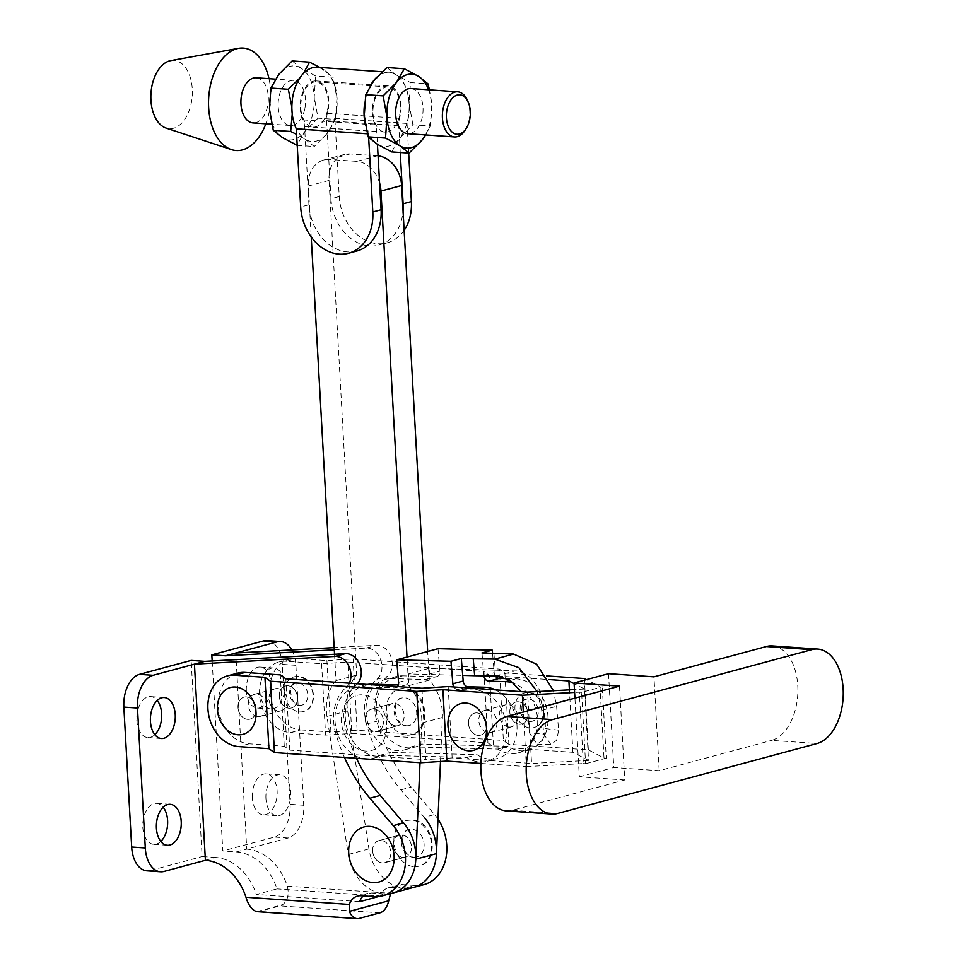 <?xml version="1.0" encoding="UTF-8"?>
<svg xmlns="http://www.w3.org/2000/svg" width="967" height="967" viewBox="0 0 967 967"><rect width="100%" height="100%" fill="white"/><g stroke="black" fill="none" stroke-linecap="round" stroke-linejoin="round"><path stroke-width="0.73" stroke-dasharray="4.83 3.63" d="M476.936 712.921A11.411 8.908 -105.1 0 0 474.604 713.138A11.411 8.908 -105.1 0 0 468.657 725.008A11.411 8.908 -105.1 0 0 478.194 735.404A11.411 8.908 -105.1 0 0 480.539 735.174A11.411 8.908 -105.1 0 0 486.486 723.304A11.411 8.908 -105.1 0 0 476.936 712.921A11.411 8.908 -105.1 0 0 474.604 713.138A11.411 8.908 -105.1 0 0 468.657 725.008A11.411 8.908 -105.1 0 0 478.194 735.404A11.411 8.908 -105.1 0 0 480.539 735.174A11.411 8.908 -105.1 0 0 486.486 723.304A11.411 8.908 -105.1 0 0 476.936 712.921M487.271 710.129A11.411 8.908 -105.1 0 0 484.926 710.358A11.411 8.908 -105.1 0 0 478.991 722.228A11.411 8.908 -105.1 0 0 488.528 732.611A11.411 8.908 -105.1 0 0 490.873 732.394A11.411 8.908 -105.1 0 0 496.82 720.524A11.411 8.908 -105.1 0 0 487.271 710.129M519.521 724.259A11.411 8.908 74.9 0 1 509.984 713.864A11.411 8.908 74.9 0 1 515.931 701.994A11.411 8.908 74.9 0 1 518.276 701.776A11.411 8.908 74.9 0 1 527.813 712.159A11.411 8.908 74.9 0 1 521.866 724.029A11.411 8.908 74.9 0 1 519.521 724.259A11.411 8.908 -105.1 0 0 521.866 724.029A11.411 8.908 -105.1 0 0 527.813 712.159A11.411 8.908 -105.1 0 0 518.276 701.776A11.411 8.908 -105.1 0 0 515.931 701.994A11.411 8.908 -105.1 0 0 509.984 713.864A11.411 8.908 -105.1 0 0 519.521 724.259M509.198 727.039A11.411 8.908 74.9 0 1 499.649 716.656A11.411 8.908 74.9 0 1 505.596 704.786A11.411 8.908 74.9 0 1 507.941 704.556A11.411 8.908 74.9 0 1 517.478 714.951A11.411 8.908 74.9 0 1 511.531 726.821A11.411 8.908 74.9 0 1 509.198 727.039M373.758 708.956A11.411 8.908 74.9 0 1 383.307 719.339A11.411 8.908 74.9 0 1 377.36 731.209A11.411 8.908 74.9 0 1 375.015 731.427A11.411 8.908 74.9 0 1 365.478 721.044A11.411 8.908 74.9 0 1 371.425 709.174A11.411 8.908 74.9 0 1 373.758 708.956M395.684 725.854A11.411 8.908 -105.1 0 0 398.029 725.637A11.411 8.908 -105.1 0 0 403.964 713.767A11.411 8.908 -105.1 0 0 394.427 703.384A11.411 8.908 -105.1 0 0 392.082 703.601A11.411 8.908 -105.1 0 0 386.135 715.471A11.411 8.908 -105.1 0 0 395.684 725.854M386.74 724.561A28.527 22.265 -105.1 0 0 362.492 694.874A28.527 22.265 -105.1 0 0 341.375 721.394A28.527 22.265 -105.1 0 0 365.635 751.081A28.527 22.265 -105.1 0 0 386.74 724.561M397.389 686.534A5.705 4.448 74.9 0 1 395.527 687.73A5.705 4.448 74.9 0 1 394.524 687.851L361.356 686.969A36.516 28.49 -105.1 0 0 361.042 686.957A36.516 28.49 -105.1 0 0 354.551 687.718A36.516 28.49 -105.1 0 0 335.646 726.326A36.516 28.49 -105.1 0 0 367.073 758.998A36.516 28.49 -105.1 0 0 373.564 758.225A36.516 28.49 -105.1 0 0 380.2 755.215L390.535 752.435A36.516 28.49 74.9 0 1 383.899 755.445A36.516 28.49 74.9 0 1 377.408 756.206A36.516 28.49 74.9 0 1 345.968 723.534A36.516 28.49 74.9 0 1 364.885 684.938A36.516 28.49 74.9 0 1 367.242 684.443M493.895 653.245L495.309 670.131L429.094 668.354L429.566 673.987A5.705 4.448 74.9 0 1 426.532 679.378A5.705 4.448 74.9 0 1 425.516 679.499L392.36 678.616A36.516 28.49 -105.1 0 0 392.034 678.604A36.516 28.49 -105.1 0 0 385.543 679.366A36.516 28.49 -105.1 0 0 366.638 717.961A36.516 28.49 -105.1 0 0 398.066 750.634A36.516 28.49 -105.1 0 0 404.557 749.872A36.516 28.49 -105.1 0 0 411.193 746.862L421.527 744.07L507.977 746.294A36.516 28.49 -105.1 0 0 528.441 750.126A36.516 28.49 -105.1 0 0 547.358 711.519A36.516 28.49 -105.1 0 0 515.919 678.846L507.167 678.616M392.36 678.616L402.683 675.824A36.516 28.49 -105.1 0 0 402.369 675.812A36.516 28.49 -105.1 0 0 395.878 676.574A36.516 28.49 -105.1 0 0 376.973 715.181A36.516 28.49 -105.1 0 0 408.4 747.854A36.516 28.49 -105.1 0 0 414.891 747.08A36.516 28.49 -105.1 0 0 421.527 744.07M406.176 725.879A14.263 11.133 -105.1 0 0 409.101 725.601A14.263 11.133 -105.1 0 0 416.523 710.769A14.263 11.133 -105.1 0 0 404.605 697.787A14.263 11.133 -105.1 0 0 401.668 698.065A14.263 11.133 -105.1 0 0 394.246 712.897A14.263 11.133 -105.1 0 0 406.176 725.879M406.696 735.162A23.679 18.482 -105.1 0 0 411.555 734.69A23.679 18.482 -105.1 0 0 423.884 710.068A23.679 18.482 -105.1 0 0 404.085 688.504A23.679 18.482 -105.1 0 0 399.226 688.975A23.679 18.482 -105.1 0 0 386.897 713.598A23.679 18.482 -105.1 0 0 406.696 735.162M483.899 675.824A5.705 4.448 74.9 0 1 483.851 675.437L481.965 652.93M558.612 730.182L545.593 728.61L543.551 739.501L537.181 744.143L529.408 732.865L543.708 734.11L550.864 744.493L556.726 740.226L558.612 730.182L556.605 706.309L553.438 690.704M495.309 670.131L514.988 670.941C527.656 669.962 543.43 689.12 543.672 705.777L545.593 728.61M529.408 732.865L527.498 710.141L521.358 691.659M537.132 691.574L541.713 710.334L543.708 734.11M411.193 746.862L497.654 749.074A36.516 28.49 -105.1 0 0 518.107 752.906A36.516 28.49 -105.1 0 0 537.652 719.919A36.516 28.49 -105.1 0 0 514.613 683.609M495.442 689.858A36.516 28.49 74.9 0 1 517.031 726.447A36.516 28.49 74.9 0 1 497.449 758.479A36.516 28.49 74.9 0 1 476.985 754.647L390.535 752.435M398.295 684.89L404.847 685.071A5.705 4.448 -105.1 0 0 405.862 684.95A5.705 4.448 -105.1 0 0 408.908 679.559L408.437 673.926L462.722 675.377M429.094 668.354L408.437 673.926M438.015 648.688L439.9 671.207A5.705 4.448 74.9 0 1 436.866 676.586A5.705 4.448 74.9 0 1 435.851 676.707L402.683 675.824M380.2 755.215L466.65 757.439A36.516 28.49 -105.1 0 0 487.114 761.271A36.516 28.49 -105.1 0 0 506.019 722.663A36.516 28.49 -105.1 0 0 474.592 689.991L457.85 689.544A5.705 4.448 74.9 0 1 453.886 686.957M497.654 749.074L507.977 746.294M466.65 757.439L476.985 754.647M361.356 686.969L370.035 684.636M495.322 675.981A5.705 4.448 74.9 0 1 494.185 672.657L492.554 653.208M304.702 109.198A22.616 13.659 -86 0 1 290.269 125.505A22.616 13.659 -86 0 1 278.98 96.676A22.616 13.659 -86 0 1 293.412 80.37A22.616 13.659 -86 0 1 304.702 109.198M256.207 77.783A22.616 13.659 -86 0 1 267.496 106.612A22.616 13.659 -86 0 1 253.064 122.918M268.983 78.678A51.348 30.992 -86 0 1 268.862 113.514A51.348 30.992 -86 0 1 265.84 123.8M170.821 60.595A34.232 20.658 -86 0 1 191.067 104.049A34.232 20.658 -86 0 1 166.131 128.103M399.528 115.798A22.616 13.659 -86 0 1 385.096 132.104A22.616 13.659 -86 0 1 373.806 103.276A22.616 13.659 -86 0 1 388.238 86.97A22.616 13.659 -86 0 1 399.528 115.798M327.39 110.782A22.616 13.659 -86 0 1 312.957 127.088A22.616 13.659 -86 0 1 301.656 98.259A22.616 13.659 -86 0 1 316.1 81.953A22.616 13.659 -86 0 1 327.39 110.782M404.133 230.327A45.352 35.392 74.9 0 1 387.126 242.85A45.352 35.392 74.9 0 1 377.819 243.732A45.352 35.392 74.9 0 1 339.248 196.543L334.884 118.385A37.362 22.555 94 0 0 337.084 98.429A37.362 22.555 94 0 0 317.116 67.243M339.248 196.543L330.98 198.779A45.352 35.392 -105.1 0 0 369.551 245.969A45.352 35.392 -105.1 0 0 378.859 245.074A45.352 35.392 -105.1 0 0 403.058 210.987M356.823 251.021A45.352 35.392 74.9 0 1 347.516 251.904A45.352 35.392 74.9 0 1 308.944 204.714L300.677 206.95M318.034 118.179L304.798 131.56A37.084 22.386 94 0 0 314.227 96.905L318.034 118.179L335.452 119.388L327.487 133.132A37.084 22.386 -86 0 1 327.329 133.337L326.616 120.67A13.804 8.328 -86 0 1 327.426 113.296A23.679 14.287 94 0 0 328.816 100.665A23.679 14.287 94 0 0 316.173 80.902A23.679 14.287 94 0 0 300.229 108.377A23.679 14.287 94 0 0 302.973 119.896A13.804 8.328 -86 0 1 304.569 126.617L305.282 139.284A37.084 22.386 -86 0 1 305.101 139.175L296.615 134.365M400.967 105.681A23.679 14.287 94 0 0 388.311 85.918A23.679 14.287 94 0 0 372.38 113.393A23.679 14.287 94 0 0 375.123 124.912A13.804 8.328 -86 0 1 376.719 131.633L377.432 144.301A37.084 22.386 94 0 0 399.468 138.366L398.755 125.686A13.804 8.328 -86 0 1 399.576 118.325A23.679 14.287 94 0 0 400.967 105.681M365.175 123.836A37.362 22.555 94 0 0 368.439 133.809L368.657 137.411M408.678 153.088L407.034 123.401A37.362 22.555 94 0 0 409.222 103.457A37.362 22.555 94 0 0 389.266 72.259A37.362 22.555 94 0 0 376.9 77.13M370.385 85.616A37.362 22.555 94 0 0 364.305 106.249M467.436 100.35A22.616 13.659 -86 0 1 468.959 120.633A22.616 13.659 -86 0 1 465.381 129.832M410.927 88.553A22.616 13.659 -86 0 1 422.216 117.382A22.616 13.659 -86 0 1 407.784 133.688M299.661 78.218L303.372 73.468M319.884 67.436L333.095 77.203L315.677 75.994L301.257 68.282A37.084 22.386 94 0 0 278.871 74.314A37.084 22.386 94 0 0 269.455 108.969A37.084 22.386 94 0 0 282.412 137.592A37.084 22.386 94 0 0 304.798 131.56L296.833 145.304M292.119 60.945L301.257 68.282A37.084 22.386 94 0 1 314.227 96.905L315.677 75.994M335.452 119.388L336.915 98.477L333.095 77.203M292.252 113.997L292.143 110.552A37.084 22.386 -86 0 1 301.559 75.897A37.084 22.386 -86 0 1 323.945 69.866A37.084 22.386 94 0 1 336.915 98.477A37.084 22.386 -86 0 1 334.727 118.276A37.084 22.386 -86 0 1 334.667 118.494A37.084 22.386 -86 0 1 327.487 133.132L314.251 146.513L305.101 139.175A37.084 22.386 -86 0 1 296.518 128.78A37.084 22.386 -86 0 1 296.434 128.599A37.084 22.386 94 0 1 292.143 110.552L291.877 107.144M297.232 145.328L314.251 146.513M330.98 198.779L327.329 133.337A37.084 22.386 -86 0 1 305.282 139.284L308.944 204.714M391.659 151.904L399.637 138.16L412.873 124.779L430.291 125.988L431.741 105.077A37.084 22.386 94 0 0 428.623 89.786M425.48 134.909A37.084 22.386 -86 0 0 431.741 105.077L429.493 89.846M430.291 125.988L425.71 134.933M400.253 152.496L399.468 138.366A37.084 22.386 -86 0 0 399.637 138.16A37.084 22.386 94 0 0 406.817 123.522A37.084 22.386 94 0 0 406.877 123.293A37.084 22.386 94 0 0 409.053 103.505A37.084 22.386 94 0 0 396.095 74.882A37.084 22.386 94 0 0 373.709 80.914A37.084 22.386 94 0 0 364.281 115.569A37.084 22.386 94 0 0 368.572 133.627A37.084 22.386 94 0 0 368.669 133.809A37.084 22.386 94 0 0 377.251 144.192A37.084 22.386 94 0 0 377.432 144.301L377.432 144.313M412.873 124.779L409.053 103.505L410.516 82.594L427.934 83.803M386.945 67.533L396.095 74.882L410.516 82.594M385.978 713.984A11.411 8.908 74.9 0 1 392.082 703.601A11.411 8.908 74.9 0 1 404.133 715.254A11.411 8.908 74.9 0 1 398.029 725.637A11.411 8.908 74.9 0 1 385.978 713.984M365.321 719.557A11.411 8.908 74.9 0 1 371.425 709.174A11.411 8.908 74.9 0 1 383.464 720.826A11.411 8.908 74.9 0 1 377.36 731.209A11.411 8.908 74.9 0 1 365.321 719.557M393.327 845.496A11.411 8.908 74.9 0 1 399.431 835.113A11.411 8.908 74.9 0 1 411.483 846.766A11.411 8.908 74.9 0 1 405.378 857.149A11.411 8.908 74.9 0 1 393.327 845.496M372.67 851.069A11.411 8.908 74.9 0 1 378.774 840.686A11.411 8.908 74.9 0 1 390.813 852.338A11.411 8.908 74.9 0 1 384.709 862.721A11.411 8.908 74.9 0 1 372.67 851.069M334.546 654.248L336.02 680.623A42.79 33.398 -105.1 0 0 326.979 716.414L348.253 854.49A42.79 33.398 -105.1 0 0 392.88 893.012A42.79 33.398 -105.1 0 1 384.104 893.859L371.401 892.964A17.116 13.357 74.9 0 0 367.883 893.303A17.116 13.357 74.9 0 0 363.266 895.913M420.016 762.709L421.757 723.014A42.79 33.398 -105.1 0 0 408.618 685.676L407.022 657.052M379.596 183.029A28.527 22.265 -105.1 0 0 356.702 161.368L329.481 159.482A28.527 22.265 -105.1 0 0 323.631 160.038A28.527 22.265 -105.1 0 0 308.364 186.002L311.217 236.951M378.073 155.868A28.527 22.265 -105.1 0 0 377.372 155.796L350.151 153.91A28.527 22.265 -105.1 0 0 344.288 154.466A28.527 22.265 -105.1 0 0 329.034 180.43L356.69 675.051A42.79 33.398 -105.1 0 0 347.637 710.842L368.923 848.917A42.79 33.398 -105.1 0 0 413.55 887.44M440.493 761.488L442.415 717.441A42.79 33.398 -105.1 0 0 429.288 680.103L427.68 651.48M408.618 685.676L429.288 680.103M336.02 680.623L356.69 675.051M382.376 862.939A11.411 8.908 -105.1 0 0 384.709 862.721A11.411 8.908 -105.1 0 0 390.656 850.851A11.411 8.908 -105.1 0 0 381.119 840.456A11.411 8.908 -105.1 0 0 378.774 840.686A11.411 8.908 -105.1 0 0 372.827 852.556A11.411 8.908 -105.1 0 0 382.376 862.939M403.034 857.366A11.411 8.908 -105.1 0 0 405.378 857.149A11.411 8.908 -105.1 0 0 411.326 845.279A11.411 8.908 -105.1 0 0 401.776 834.884A11.411 8.908 -105.1 0 0 399.431 835.113A11.411 8.908 -105.1 0 0 393.496 846.983A11.411 8.908 -105.1 0 0 403.034 857.366M289.024 708.219A11.411 8.908 74.9 0 1 279.487 697.823A11.411 8.908 74.9 0 1 285.422 685.954A11.411 8.908 74.9 0 1 287.767 685.736A11.411 8.908 74.9 0 1 297.316 696.119A11.411 8.908 74.9 0 1 291.369 707.989A11.411 8.908 74.9 0 1 289.024 708.219A11.411 8.908 -105.1 0 0 291.369 707.989A11.411 8.908 -105.1 0 0 297.316 696.119A11.411 8.908 -105.1 0 0 287.767 685.736A11.411 8.908 -105.1 0 0 285.422 685.954A11.411 8.908 -105.1 0 0 279.487 697.823A11.411 8.908 -105.1 0 0 289.024 708.219M277.432 688.516A11.411 8.908 -105.1 0 0 275.099 688.746A11.411 8.908 -105.1 0 0 269.152 700.616A11.411 8.908 -105.1 0 0 278.689 710.999A11.411 8.908 -105.1 0 0 281.034 710.781A11.411 8.908 -105.1 0 0 286.981 698.911A11.411 8.908 -105.1 0 0 277.432 688.516M246.44 696.881A11.411 8.908 -105.1 0 0 244.095 697.098A11.411 8.908 -105.1 0 0 238.16 708.968A11.411 8.908 -105.1 0 0 247.697 719.363A11.411 8.908 -105.1 0 0 250.042 719.134A11.411 8.908 -105.1 0 0 255.989 707.264A11.411 8.908 -105.1 0 0 246.44 696.881A11.411 8.908 -105.1 0 0 244.095 697.098A11.411 8.908 -105.1 0 0 238.16 708.968A11.411 8.908 -105.1 0 0 247.697 719.363A11.411 8.908 -105.1 0 0 250.042 719.134A11.411 8.908 -105.1 0 0 255.989 707.264A11.411 8.908 -105.1 0 0 246.44 696.881M258.032 716.571A11.411 8.908 74.9 0 1 248.495 706.188A11.411 8.908 74.9 0 1 254.43 694.318A11.411 8.908 74.9 0 1 256.775 694.088A11.411 8.908 74.9 0 1 266.312 704.484A11.411 8.908 74.9 0 1 260.377 716.354A11.411 8.908 74.9 0 1 258.032 716.571M160.824 841.435A20.537 12.402 -86 0 1 153.777 844.348A20.537 12.402 -86 0 1 142.802 827.196A20.537 12.402 -86 0 1 156.63 803.372A20.537 12.402 -86 0 1 163.193 807.227M154.853 734.654A20.537 12.402 -86 0 1 147.806 737.567A20.537 12.402 -86 0 1 136.831 720.415A20.537 12.402 -86 0 1 150.659 696.591A20.537 12.402 -86 0 1 157.234 700.446M246.355 690.885A20.537 12.402 -86 0 1 260.183 667.049A20.537 12.402 -86 0 1 271.147 684.201A20.537 12.402 -86 0 1 257.331 708.037A20.537 12.402 -86 0 1 246.355 690.885M259.966 691.828A20.537 12.402 -86 0 1 273.794 668.004A20.537 12.402 -86 0 1 284.769 685.144A20.537 12.402 -86 0 1 270.941 708.98A20.537 12.402 -86 0 1 259.966 691.828M252.327 797.666A20.537 12.402 -86 0 1 266.155 773.842A20.537 12.402 -86 0 1 277.118 790.982A20.537 12.402 -86 0 1 263.302 814.818A20.537 12.402 -86 0 1 252.327 797.666M265.937 798.621A20.537 12.402 -86 0 1 279.765 774.785A20.537 12.402 -86 0 1 290.729 791.925A20.537 12.402 -86 0 1 276.913 815.761A20.537 12.402 -86 0 1 265.937 798.621M334.304 649.824L366.034 648.083A17.116 13.357 74.9 0 1 367.375 648.083A17.116 13.357 74.9 0 1 380.998 660.715A17.116 13.357 74.9 0 1 376.985 679.233A42.79 33.398 -105.1 0 0 366.493 724.029A142.632 111.314 -105.1 0 0 400.894 789.858L424.223 817.308L434.558 814.516L411.229 787.078A142.632 111.314 74.9 0 1 376.828 721.249A42.79 33.398 74.9 0 1 387.32 676.453A17.116 13.357 -105.1 0 0 391.333 657.935A17.116 13.357 -105.1 0 0 377.71 645.303A17.116 13.357 -105.1 0 0 376.356 645.291L334.171 647.612M413.525 857.391A14.263 11.133 -105.1 0 0 416.451 857.113A14.263 11.133 -105.1 0 0 423.884 842.281A14.263 11.133 -105.1 0 0 411.954 829.299A14.263 11.133 -105.1 0 0 409.029 829.577A14.263 11.133 -105.1 0 0 401.595 844.409A14.263 11.133 -105.1 0 0 413.525 857.391M414.045 866.662A23.679 18.482 -105.1 0 0 418.904 866.202A23.679 18.482 -105.1 0 0 431.234 841.58A23.679 18.482 -105.1 0 0 411.434 820.016A23.679 18.482 -105.1 0 0 406.575 820.487A23.679 18.482 -105.1 0 0 394.246 845.11A23.679 18.482 -105.1 0 0 414.045 866.662M291.816 649.933A28.527 17.225 -86 0 1 295.89 665.32L303.711 805.257A28.527 17.225 -86 0 1 288.069 838.002L246.742 849.147A51.348 40.07 74.9 0 1 287.308 886.123C289.29 894.427 287.755 900.603 282.715 904.641A17.116 10.335 -86 0 1 280.104 905.922L259.434 911.494A17.116 10.335 -86 0 1 257.307 911.7M205.403 860.292L215.738 857.499A51.348 40.07 74.9 0 1 256.315 894.475L276.985 888.903A51.348 40.07 -105.1 0 0 236.407 851.927L222.797 850.984L212.172 660.957M215.738 857.499L202.127 856.557L191.164 660.413M356.46 758.285A142.632 111.314 74.9 0 1 345.835 729.601A42.79 33.398 74.9 0 1 356.315 684.805A17.116 13.357 -105.1 0 0 357.403 683.754M359.664 901.667L256.315 894.475M287.308 886.123L390.656 893.315A17.116 13.357 74.9 0 1 398.875 884.95A17.116 13.357 74.9 0 1 402.393 884.612L415.097 885.494L404.762 888.286L392.058 887.392A17.116 13.357 -105.1 0 0 388.541 887.73A17.116 13.357 -105.1 0 0 380.321 896.095L276.985 888.903M380.321 896.095L378.701 896.53M236.407 851.927L246.742 849.147L235.767 653.003M267.037 640.553A28.527 17.225 -86 0 1 282.279 664.365L290.1 804.314A28.527 17.225 -86 0 1 274.459 837.059L222.797 850.984M164.076 871.436L150.465 870.493A28.527 17.225 -86 0 1 146.911 870.844M150.465 870.493L202.127 856.557M344.47 757.451A142.632 111.314 74.9 0 1 335.501 732.394A42.79 33.398 74.9 0 1 345.981 687.597A17.116 13.357 -105.1 0 0 349.305 683.186M415.097 885.494A42.79 33.398 -105.1 0 0 423.884 884.66M437.978 819.073A42.79 33.398 -105.1 0 0 434.558 814.516M772.319 645.92A47.637 28.756 -86 0 1 797.775 685.688A47.637 28.756 -86 0 1 771.642 740.371L817.018 743.526M529.856 721.467A11.411 8.908 -105.1 0 0 532.201 721.249A11.411 8.908 -105.1 0 0 538.148 709.379A11.411 8.908 -105.1 0 0 528.598 698.984A11.411 8.908 -105.1 0 0 526.266 699.214A11.411 8.908 -105.1 0 0 520.319 711.083A11.411 8.908 -105.1 0 0 529.856 721.467M528.236 692.529A17.974 14.021 74.9 0 1 543.273 708.884A17.974 14.021 74.9 0 1 533.905 727.583A17.974 14.021 74.9 0 1 530.218 727.933A17.974 14.021 74.9 0 1 515.193 711.567A17.974 14.021 74.9 0 1 524.549 692.88A17.974 14.021 74.9 0 1 528.236 692.529M299.359 705.427A11.411 8.908 -105.1 0 0 301.704 705.209A11.411 8.908 -105.1 0 0 307.639 693.339A11.411 8.908 -105.1 0 0 298.102 682.944A11.411 8.908 -105.1 0 0 295.757 683.173A11.411 8.908 -105.1 0 0 289.822 695.043A11.411 8.908 -105.1 0 0 299.359 705.427M299.722 711.893A17.974 14.021 -105.1 0 0 303.408 711.543A17.974 14.021 -105.1 0 0 312.764 692.843A17.974 14.021 -105.1 0 0 297.739 676.489A17.974 14.021 -105.1 0 0 294.053 676.84A17.974 14.021 -105.1 0 0 284.697 695.527A17.974 14.021 -105.1 0 0 299.722 711.893M321.612 663.737L325.601 735.113L290.39 732.66A36.226 28.273 74.9 0 1 260.099 699.673A36.226 28.273 74.9 0 1 278.967 661.996A36.226 28.273 74.9 0 1 286.401 661.283L321.612 663.737L347.83 662.057L483.947 671.533L487.936 742.898L351.819 733.433L347.83 662.057M290.39 732.66L300.725 729.88A36.226 28.273 74.9 0 1 270.434 696.893A36.226 28.273 74.9 0 1 289.302 659.204A36.226 28.273 74.9 0 1 296.736 658.503L326.919 660.606L353.136 658.914L499.395 669.091L504.883 672.984L546.488 675.885M504.883 672.984L508.872 744.36L588.347 749.884L603.988 757.983L599.999 686.618L586.486 679.62M588.347 749.884L584.358 678.52M508.872 744.36L503.384 740.468L499.395 669.091M300.725 729.88L330.919 731.971L357.125 730.29L503.384 740.468M357.125 730.29L353.136 658.914M330.919 731.971L326.919 660.606M325.601 735.113L351.819 733.433M487.936 742.898L493.484 746.79L489.495 675.413L483.947 671.533M493.484 746.79L572.887 752.314L588.528 760.413L584.539 689.048L574.12 683.645M572.887 752.314L569.394 689.846M237.64 673.141A36.226 28.273 -105.1 0 0 218.772 710.818A36.226 28.273 -105.1 0 0 249.063 743.804L284.274 746.258L289.822 750.15L425.951 759.615L421.95 688.238M584.539 689.048L574.458 689.58M588.528 760.413L531.56 763.459L527.571 692.094M448.168 686.558L452.157 757.935L531.56 763.459M452.157 757.935L425.951 759.615M289.822 750.15L285.833 678.774M284.274 746.258L280.285 674.881M480.877 763.447L526.362 766.601L523.304 712.063M526.362 766.601L583.319 763.555L579.33 692.191L574.616 692.432M489.495 675.413L548.64 679.535M603.988 757.983L606.261 758.152L602.26 686.775L599.999 686.618M583.319 763.555L585.591 763.725L581.602 692.348L602.26 686.775M579.33 692.191L581.602 692.348M585.591 763.725L606.261 758.152M619.509 686.123L624.755 779.982L512.305 810.298A47.637 28.756 -86 0 1 506.37 810.89M624.755 779.982L579.33 776.815L574.93 698.138M608.521 673.673L613.767 767.532L659.192 770.687L771.642 740.371M659.192 770.687L653.946 676.827M579.33 776.815L613.767 767.532M429.566 673.987L439.9 671.207M398.573 682.351L408.908 679.559M541.713 710.334L556.605 706.309M527.498 710.141L543.672 705.777M496.264 675.993L514.988 670.941M457.85 689.544L464.668 687.706M510.31 680.357L515.919 678.846M479.281 688.734L474.592 689.991M425.516 679.499L435.851 676.707M394.524 687.851L404.847 685.071M483.851 675.437L494.185 672.657M399.576 118.325L327.426 113.296M368.439 133.809L367.255 133.724M368.451 133.869L367.267 133.784M407.034 123.401L334.884 118.385M407.022 123.462L334.884 118.445M398.755 125.686L326.616 120.67M375.123 124.912L302.973 119.896M376.719 131.633L304.569 126.617M348.253 854.49L368.923 848.917M421.757 723.014L442.415 717.441M356.702 161.368L377.372 155.796M329.481 159.482L350.151 153.91M308.364 186.002L329.034 180.43M326.979 716.414L347.637 710.842M366.034 648.083L376.356 645.291M379.922 912.86L280.104 905.922M359.265 918.432L259.434 911.494M295.89 665.32L282.279 664.365M303.711 805.257L290.1 804.314M288.069 838.002L274.459 837.059M361.066 895.756L371.401 892.964M373.77 896.639L384.104 893.859M392.058 887.392L402.393 884.612M256.763 911.639L282.715 904.641M345.981 687.597L356.315 684.805M335.501 732.394L345.835 729.601M376.985 679.233L387.32 676.453M366.493 724.029L376.828 721.249M400.894 789.858L411.229 787.078M286.401 661.283L296.736 658.503M249.063 743.804L238.728 746.597M512.305 810.298L557.681 813.452M484.926 710.358L505.596 704.786M377.36 731.209L398.029 725.637L377.36 731.209M373.564 758.225L383.899 755.445M354.551 687.718L364.885 684.938M404.557 749.872L414.891 747.08M385.543 679.366L395.878 676.574M409.101 725.601L406.756 725.818C391.43 723.594 393.231 697.545 401.668 698.065M399.226 688.975L404.665 688.456C426.737 688.794 433.24 729.94 411.555 734.69M395.527 687.73L405.862 684.95M487.114 761.271L497.449 758.479M518.107 752.906L528.441 750.126M537.181 744.143L550.864 744.493M426.532 679.378L436.866 676.586M371.425 709.174L392.082 703.601L371.425 709.174M511.531 726.821L490.873 732.394M290.269 125.505L271.703 124.211M385.096 132.104L312.957 127.088M388.311 85.918L316.173 80.902M389.266 72.259L382.195 71.763M387.126 242.85L378.859 245.074M388.238 86.97L316.1 81.953M293.412 80.37L275.486 79.125M378.774 840.686L399.431 835.113L378.774 840.686M323.631 160.038L344.288 154.466M384.709 862.721L405.378 857.149L384.709 862.721M275.099 688.746L254.43 694.318M170.24 804.314L156.63 803.372M164.269 697.533L150.659 696.591M273.794 668.004L260.183 667.049M279.765 774.785L266.155 773.842M416.451 857.113L414.106 857.33C398.791 855.094 400.58 829.057 409.029 829.577M406.575 820.487L412.027 819.956C434.086 820.306 440.589 861.452 418.904 866.202M357.548 896.095L367.883 893.303M388.541 887.73L398.875 884.95M276.913 815.761L263.302 814.818M270.941 708.98L257.331 708.037M161.416 738.51L147.806 737.567M167.388 845.291L153.777 844.348M260.377 716.354L281.034 710.781M532.201 721.249L530.267 721.43C521.044 723.243 517.599 697.848 526.266 699.214M524.549 692.88L528.647 692.481C545.352 692.674 550.271 724.126 533.905 727.583M301.704 705.209L299.77 705.39C290.547 707.203 287.102 681.808 295.757 683.173M294.053 676.84L298.15 676.441C314.843 676.634 319.775 708.086 303.408 711.543M278.967 661.996L289.302 659.204"/><path stroke-width="1.45" d="M367.242 684.443A36.516 28.49 74.9 0 1 371.376 684.177A36.516 28.49 74.9 0 1 371.691 684.189L398.295 684.89M461.307 658.503L473.238 658.817L474.652 675.703L462.722 675.377L461.307 658.503L450.973 661.283L452.858 683.802L463.193 681.01A5.705 4.448 -105.1 0 0 468.185 686.763L484.926 687.211A36.516 28.49 74.9 0 1 495.442 689.858M553.438 690.704L536.661 664.208L513.574 654.055L481.965 652.93L492.3 650.138L438.015 648.688L396.688 659.832L398.573 682.351A5.705 4.448 74.9 0 1 397.389 686.534M473.238 658.817L494.85 659.107L518.832 667.653L537.132 691.574M521.358 691.659L509.657 679.958L496.264 675.993L474.652 675.703M514.613 683.609A36.516 28.49 -105.1 0 0 505.584 681.638L488.843 681.191A5.705 4.448 74.9 0 1 483.899 675.824M463.193 681.01L462.722 675.377M396.688 659.832L450.973 661.283M453.886 686.957A5.705 4.448 74.9 0 1 452.858 683.802M507.167 678.616L499.177 678.399A5.705 4.448 74.9 0 1 495.322 675.981M370.035 684.636L371.691 684.189M492.554 653.208L492.3 650.138M271.703 124.211L253.064 122.918A22.616 13.659 -86 0 1 241.762 94.089A22.616 13.659 -86 0 1 256.207 77.783L275.486 79.125M265.84 123.8A51.348 30.992 -86 0 1 231.451 149.607A51.348 30.992 -86 0 1 210.455 85.096A51.348 30.992 -86 0 1 238.498 48.35A51.348 30.992 -86 0 1 268.983 78.678M231.451 149.607L166.131 128.103A34.232 20.658 -86 0 1 152.133 85.096A34.232 20.658 -86 0 1 170.821 60.595L238.498 48.35M382.195 71.763L317.116 67.243A37.362 22.555 94 0 0 291.961 110.601A37.362 22.555 94 0 0 296.289 128.792L300.677 206.95A45.352 35.392 -105.1 0 0 339.248 254.14A45.352 35.392 -105.1 0 0 348.555 253.245A45.352 35.392 -105.1 0 0 372.815 211.966L381.083 209.742A45.352 35.392 74.9 0 1 356.823 251.021L348.555 253.245M364.305 106.249A37.362 22.555 94 0 0 364.112 115.617A37.362 22.555 94 0 0 365.175 123.836M376.9 77.13A37.362 22.555 94 0 0 370.385 85.616M466.481 128.031L465.381 129.832A22.616 13.659 -86 0 1 454.526 136.939A22.616 13.659 -86 0 1 443.224 108.111A22.616 13.659 -86 0 1 457.657 91.805A22.616 13.659 -86 0 1 467.436 100.35L468.27 102.272A19.763 11.93 94 0 0 456.907 95.165A19.763 11.93 94 0 0 447.117 109.053A19.763 11.93 94 0 0 451.698 131.681A19.763 11.93 94 0 0 466.481 128.031A19.763 11.93 94 0 0 469.599 119.993A19.763 11.93 94 0 0 468.27 102.272M454.526 136.939L407.784 133.688A22.616 13.659 -86 0 1 396.494 104.859A22.616 13.659 -86 0 1 410.927 88.553L457.657 91.805M297.232 145.328L282.412 137.592L273.262 130.255L269.455 108.969L270.905 88.07L288.323 89.278L299.661 78.218M303.372 73.468L309.537 62.154L319.884 67.436M270.905 88.07L278.871 74.314L292.119 60.945L309.537 62.154M296.615 134.365L290.68 131.464L292.252 113.997M273.262 130.255L290.68 131.464M291.877 107.144L288.323 89.278M425.48 134.909A37.084 22.386 -86 0 1 422.313 139.731A37.084 22.386 -86 0 1 399.927 145.775A37.084 22.386 -86 0 1 386.969 117.152L383.162 95.878L396.397 82.497A37.084 22.386 -86 0 1 418.784 76.466L427.934 83.803L429.493 89.846M425.71 134.933L422.313 139.731L409.077 153.112L399.927 145.775L385.519 138.063L386.969 117.152A37.084 22.386 -86 0 1 396.397 82.497L404.363 68.754L418.784 76.466A37.084 22.386 94 0 1 428.623 89.786M409.077 153.112L391.659 151.904L377.251 144.192L368.101 136.843L364.281 115.569L365.744 94.669L373.709 80.914L386.945 67.533L404.363 68.754M368.101 136.843L385.519 138.063M365.744 94.669L383.162 95.878M403.058 210.987A45.352 35.392 -105.1 0 0 403.13 203.795L400.253 152.496M403.13 203.795L411.386 201.559L408.678 153.088M411.386 201.559A45.352 35.392 74.9 0 1 404.133 230.327M377.432 144.313L381.083 209.742M368.657 137.411L372.815 211.966M349.413 911.398L388.698 900.797A17.116 10.335 94 0 1 379.922 912.86L359.265 918.432A17.116 10.335 94 0 1 357.125 918.65A17.116 10.335 94 0 1 349.413 911.398L349.329 904.459A17.116 13.357 74.9 0 1 357.548 896.095A17.116 13.357 74.9 0 1 361.066 895.756L373.77 896.639A42.79 33.398 -105.1 0 0 382.545 895.805L392.88 893.012A42.79 33.398 -105.1 0 0 415.81 859.192L420.016 762.709M407.022 657.052L380.962 191.055A28.527 22.265 -105.1 0 0 379.596 183.029M311.217 236.951L334.546 654.248M424.223 817.308A42.79 33.398 74.9 0 1 435.96 858.841A42.79 33.398 74.9 0 1 413.55 887.44A42.79 33.398 -105.1 0 0 436.468 853.619L440.493 761.488M427.68 651.48L401.631 185.483A28.527 22.265 -105.1 0 0 378.073 155.868M163.193 807.227A20.537 12.402 -86 0 1 167.605 820.512A20.537 12.402 -86 0 1 160.824 841.435M156.412 828.151A20.537 12.402 -86 0 1 170.24 804.314A20.537 12.402 -86 0 1 181.216 821.466A20.537 12.402 -86 0 1 167.388 845.291A20.537 12.402 -86 0 1 156.412 828.151M157.234 700.446A20.537 12.402 -86 0 1 161.634 713.731A20.537 12.402 -86 0 1 154.853 734.654M150.441 721.37A20.537 12.402 -86 0 1 164.269 697.533A20.537 12.402 -86 0 1 175.245 714.686A20.537 12.402 -86 0 1 161.416 738.51A20.537 12.402 -86 0 1 150.441 721.37M394.101 856.061A28.527 22.265 -105.1 0 0 369.841 826.386A28.527 22.265 -105.1 0 0 348.724 852.906A28.527 22.265 -105.1 0 0 372.984 882.593A28.527 22.265 -105.1 0 0 394.101 856.061M349.305 683.186A17.116 13.357 -105.1 0 0 348.809 666.045A17.116 13.357 -105.1 0 0 336.383 656.448A17.116 13.357 -105.1 0 0 335.029 656.436L194.44 664.148L205.403 860.292L164.076 871.436A28.527 17.225 -86 0 1 160.534 871.787A28.527 17.225 -86 0 1 145.292 847.974L137.471 708.037A28.527 17.225 -86 0 1 153.112 675.292L204.774 661.368L191.164 660.413L139.502 674.35A28.527 17.225 -86 0 0 123.849 707.095L131.681 847.032A28.527 17.225 -86 0 0 146.911 870.844L160.534 871.787M357.403 683.754A17.116 13.357 -105.1 0 0 360.05 665.417A17.116 13.357 -105.1 0 0 346.718 653.656A17.116 13.357 -105.1 0 0 345.364 653.656L204.774 661.368M388.698 900.797L390.656 893.315M357.125 918.65L257.307 911.7A17.116 10.335 -86 0 1 256.763 911.639C252.049 910.237 248.459 905.45 245.981 897.267A51.348 40.07 74.9 0 0 205.403 860.292M404.762 888.286A42.79 33.398 74.9 0 0 413.55 887.44L392.88 893.012A42.79 33.398 -105.1 0 0 415.302 864.413A42.79 33.398 -105.1 0 0 403.565 822.881L380.224 795.43A142.632 111.314 74.9 0 1 356.46 758.285M378.701 896.53L359.664 901.667A17.116 13.357 74.9 0 1 363.266 895.913M212.172 660.957L211.821 654.84L225.444 655.795L334.304 649.824M225.444 655.795L277.106 641.858A28.527 17.225 -86 0 1 280.648 641.508A28.527 17.225 -86 0 1 291.816 649.933M211.821 654.84L263.483 640.916A28.527 17.225 -86 0 1 267.037 640.553L280.648 641.508M382.545 895.805A42.79 33.398 -105.1 0 0 404.968 867.206A42.79 33.398 -105.1 0 0 393.231 825.661L369.902 798.222A142.632 111.314 74.9 0 1 344.47 757.451M413.55 887.44L423.884 884.66A42.79 33.398 -105.1 0 0 437.978 819.073M334.171 647.612L235.767 653.003M256.025 712.244A24.248 18.917 -105.1 0 0 235.404 687.017A24.248 18.917 -105.1 0 0 217.454 709.56A24.248 18.917 -105.1 0 0 238.075 734.787A24.248 18.917 -105.1 0 0 256.025 712.244M817.018 743.526A47.637 28.756 94 0 0 843.151 688.842A47.637 28.756 94 0 0 817.695 649.075A47.637 28.756 94 0 0 811.76 649.667L552.423 719.605A47.637 28.756 94 0 0 526.181 769.418A47.637 28.756 94 0 0 551.746 814.057A47.637 28.756 94 0 0 557.681 813.452L817.018 743.526M486.522 728.284A24.248 18.917 -105.1 0 0 465.901 703.057A24.248 18.917 -105.1 0 0 447.951 725.601A24.248 18.917 -105.1 0 0 468.572 750.827A24.248 18.917 -105.1 0 0 486.522 728.284M586.486 679.62L584.358 678.52L546.488 675.885M574.12 683.645L568.898 680.949L569.394 689.846M574.458 689.58L527.571 692.094L448.168 686.558L421.95 688.238L285.833 678.774L280.285 674.881L245.074 672.428A36.226 28.273 -105.1 0 0 237.64 673.141L227.305 675.921A36.226 28.273 -105.1 0 0 208.437 713.61A36.226 28.273 -105.1 0 0 238.728 746.597L268.923 748.688L264.934 677.323L270.482 681.203L416.741 691.381L420.73 762.758L274.471 752.58L270.482 681.203M245.074 672.428L234.739 675.22A36.226 28.273 -105.1 0 0 227.305 675.921M268.923 748.688L274.471 752.58M420.73 762.758L446.875 761.077L442.886 689.701L416.741 691.381M442.886 689.701L522.373 695.237L523.304 712.063M446.875 761.077L480.877 763.447M574.616 692.432L522.373 695.237M234.739 675.22L264.934 677.323M548.64 679.535L568.898 680.949M551.746 814.057L506.37 810.89A47.637 28.756 -86 0 1 480.804 766.263A47.637 28.756 -86 0 1 507.059 716.438L619.509 686.123L574.084 682.956L574.93 698.138M574.084 682.956L608.521 673.673L653.946 676.827L766.396 646.512A47.637 28.756 -86 0 1 772.319 645.92L817.695 649.075M494.85 659.107L513.574 654.055M464.668 687.706L468.185 686.763M505.584 681.638L510.31 680.357M488.843 681.191L499.177 678.399M484.926 687.211L479.281 688.734M367.255 133.724L296.289 128.792M367.267 133.784L296.313 128.841M415.81 859.192L436.468 853.619M380.962 191.055L401.631 185.483M335.029 656.436L345.364 653.656M349.329 904.459L245.981 897.267M277.106 641.858L263.483 640.916M145.292 847.974L131.681 847.032M137.471 708.037L123.849 707.095M153.112 675.292L139.502 674.35M369.902 798.222L380.224 795.43M393.231 825.661L403.565 822.881M766.396 646.512L811.76 649.667M507.059 716.438L552.423 719.605"/></g></svg>
